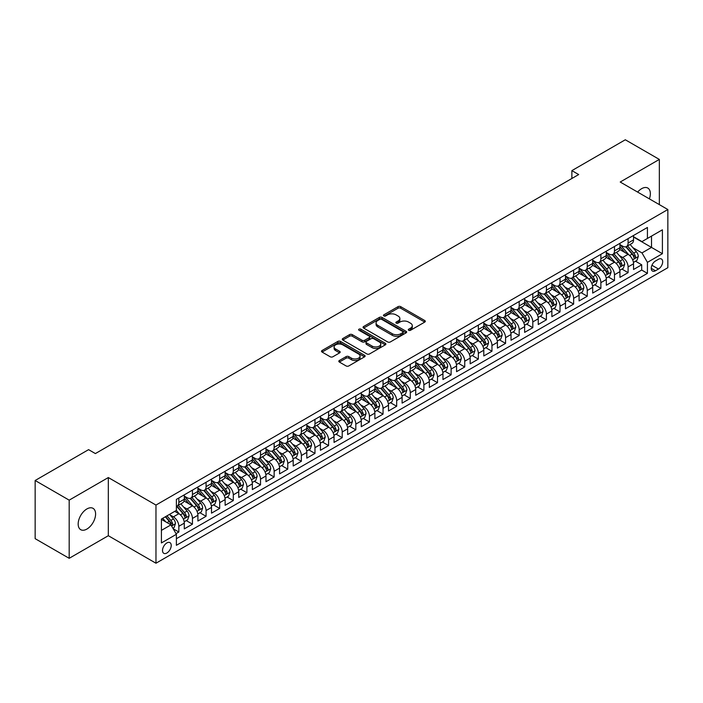 <?xml version="1.0" encoding="UTF-8"?>
<svg xmlns="http://www.w3.org/2000/svg" width="703" height="703" viewBox="0 0 703 703"><rect width="100%" height="100%" fill="white"/><g stroke="black" fill="none" stroke-linecap="round" stroke-linejoin="round"><path stroke-width="1.05" d="M408.68 330.278A1.327 0.765 0 0 0 410.552 330.278L424.753 322.088A1.889 1.09 0 0 0 425.306 321.315A1.889 1.09 0 0 0 424.753 320.542L400.701 306.657A1.889 1.09 0 0 0 398.021 306.657L383.829 314.847A1.327 0.765 0 0 0 383.443 315.392A1.327 0.765 0 0 0 383.829 315.928A1.327 0.765 0 0 0 385.701 315.928L387.538 314.874A6.046 3.489 0 0 1 396.088 314.874L398.091 316.025A6.046 3.489 0 0 1 399.866 318.494A6.046 3.489 0 0 1 398.091 320.963L396.255 322.027A1.327 0.765 0 0 0 395.868 322.563A1.327 0.765 0 0 0 396.255 323.108A1.327 0.765 0 0 0 398.126 323.108L399.963 322.044A6.046 3.489 0 0 1 408.513 322.044L410.517 323.204A6.046 3.489 0 0 1 412.292 325.674A6.046 3.489 0 0 1 410.517 328.143L408.68 329.197A1.327 0.765 0 0 0 408.294 329.742A1.327 0.765 0 0 0 408.68 330.278L408.68 329.197M86.882 529.078A12.32 7.118 120 0 0 94.931 518.216A12.32 7.118 120 0 0 93.042 508.339A12.32 7.118 120 0 0 86.882 508.954A12.32 7.118 120 0 0 78.833 519.807A12.32 7.118 120 0 0 80.722 529.684A12.32 7.118 120 0 0 86.882 529.078M649.387 198.87A12.32 7.118 120 0 0 647.806 188.053A12.32 7.118 120 0 0 641.646 188.668A12.32 7.118 120 0 0 637.647 192.095M166.866 553.006A6.16 3.559 120 0 0 170.891 547.575A6.16 3.559 120 0 0 169.941 542.637A6.16 3.559 120 0 0 166.866 542.944A6.16 3.559 120 0 0 162.841 548.375A6.16 3.559 120 0 0 163.781 553.314A6.16 3.559 120 0 0 166.866 553.006M339.364 360.507A1.889 1.09 0 0 0 338.811 361.272A1.889 1.09 0 0 0 339.364 362.045L346.113 365.947A1.889 1.09 0 0 0 348.785 365.947L364.549 356.843A1.889 1.09 0 0 0 365.103 356.07A1.889 1.09 0 0 0 364.549 355.296L340.498 341.412A1.889 1.09 0 0 0 337.827 341.412L322.062 350.516A1.889 1.09 0 0 0 321.508 351.289A1.889 1.09 0 0 0 322.062 352.054L330.208 356.764A1.889 1.09 0 0 0 332.879 356.764L339.628 352.871A1.889 1.09 0 0 0 340.182 352.098A1.889 1.09 0 0 0 339.628 351.324L335.586 348.987A5.053 2.917 0 0 1 334.11 346.93A5.053 2.917 0 0 1 337.229 344.233A5.053 2.917 0 0 1 342.739 344.865L358.574 354.004A5.053 2.917 0 0 1 360.05 356.07A5.053 2.917 0 0 1 356.931 358.767A5.053 2.917 0 0 1 351.421 358.135L348.785 356.606A1.889 1.09 0 0 0 346.113 356.606L339.364 360.507L339.364 362.045L346.113 358.179L346.113 356.606M108.324 477.548L69.184 500.149L35.15 480.5L35.15 538.665L69.184 558.314L108.324 535.712L155.969 563.226L155.969 505.062L108.324 477.548L108.324 535.712M659.344 204.617L659.344 159.423L620.204 182.024L667.85 209.529L155.969 505.062M659.344 159.423L625.31 139.774L571.873 170.627L571.873 178.483M35.15 480.5L88.587 449.648L95.388 453.576L578.683 174.555L571.873 170.627M387.669 341.948A1.889 1.09 0 0 0 390.341 341.948L406.106 332.844A1.889 1.09 0 0 0 406.659 332.071A1.889 1.09 0 0 0 406.106 331.306L382.054 317.413A1.889 1.09 0 0 0 379.383 317.413L363.618 326.517A1.889 1.09 0 0 0 363.064 327.29A1.889 1.09 0 0 0 363.618 328.064L387.669 341.948M359.532 330.568A1.327 0.765 0 0 1 360.876 330.753L360.876 329.18L385.332 343.301A1.889 1.09 0 0 1 385.885 344.075A1.889 1.09 0 0 1 385.332 344.839L369.558 353.943A1.889 1.09 0 0 1 366.887 353.943L342.836 340.059L349.584 336.192L349.584 334.619L342.836 338.521A1.889 1.09 0 0 0 342.282 339.285A1.889 1.09 0 0 0 342.836 340.059L342.836 338.521M349.584 336.192A1.889 1.09 0 0 1 352.256 336.192L352.256 334.619A1.889 1.09 0 0 0 349.584 334.619M352.256 334.619L362.01 340.252A1.889 1.09 0 0 0 364.681 340.252L369.163 337.668A1.889 1.09 0 0 0 369.716 336.895A1.889 1.09 0 0 0 369.163 336.122L359.005 330.261A1.327 0.765 0 0 1 358.618 329.725A1.327 0.765 0 0 1 359.435 329.013A1.327 0.765 0 0 1 360.876 329.18M176.022 533.656L178.843 532.022L173.193 528.761M169.977 514.877L173.395 516.854A7.698 4.446 60 0 1 178.843 526.283L184.291 523.137L184.291 528.876L192.455 524.166L186.26 520.589M183.597 507.021L187.016 508.99A7.698 4.446 60 0 1 192.455 518.427L197.903 515.281L197.903 521.02L206.067 516.301L199.88 512.724M197.209 499.156L200.627 501.134A7.698 4.446 60 0 1 206.067 510.563L211.515 507.417L211.515 513.155L219.688 508.445L213.492 504.868M210.821 491.3L214.239 493.269A7.698 4.446 60 0 1 219.688 502.707L225.127 499.561L225.127 505.299L233.299 500.58L227.104 497.003M224.433 483.436L227.851 485.413A7.698 4.446 60 0 1 233.299 494.842L238.748 491.696L238.748 497.434L246.911 492.724L240.716 489.147M238.045 475.58L241.463 477.548A7.698 4.446 60 0 1 246.911 486.986L252.359 483.84L252.359 489.578L260.523 484.859L254.328 481.283M251.665 467.715L255.084 469.692A7.698 4.446 60 0 1 260.523 479.121L265.971 475.984L265.971 481.722L274.144 477.003L267.948 473.427M265.277 459.859L268.695 461.836A7.698 4.446 60 0 1 274.144 471.265L279.583 468.119L279.583 473.857L287.755 469.138L281.56 465.562M278.889 452.003L282.307 453.971A7.698 4.446 60 0 1 287.755 463.409L293.195 460.263L293.195 466.001L301.367 461.282L295.172 457.706M292.501 444.138L295.919 446.115A7.698 4.446 60 0 1 301.367 455.544L306.816 452.398L306.816 458.136L314.979 453.426L308.784 449.85M306.121 436.282L309.54 438.25A7.698 4.446 60 0 1 314.979 447.688L320.427 444.542L320.427 450.28L328.591 445.561L322.405 441.985M319.733 428.417L323.152 430.394A7.698 4.446 60 0 1 328.591 439.823L334.039 436.677L334.039 442.415L342.212 437.705L336.016 434.129M333.345 420.561L336.763 422.529A7.698 4.446 60 0 1 342.212 431.967L347.651 428.821L347.651 434.559L355.823 429.841L349.628 426.264M346.957 412.696L350.375 414.673A7.698 4.446 60 0 1 355.823 424.102L361.272 420.965L361.272 426.703L369.435 421.985L363.24 418.408M360.569 404.84L363.987 406.817A7.698 4.446 60 0 1 369.435 416.246L374.884 413.1L374.884 418.839L383.047 414.12L376.852 410.543M374.189 396.984L377.608 398.952A7.698 4.446 60 0 1 383.047 408.381L388.495 405.244L388.495 410.983L396.668 406.264L390.473 402.687M387.801 389.119L391.219 391.096A7.698 4.446 60 0 1 396.668 400.525L402.107 397.38L402.107 403.118L410.28 398.408L404.084 394.831M401.413 381.263L404.831 383.232A7.698 4.446 60 0 1 410.28 392.669L415.719 389.524L415.719 395.262L423.891 390.543L417.696 386.966M415.025 373.398L418.443 375.376A7.698 4.446 60 0 1 423.891 384.805L429.34 381.659L429.34 387.397L437.503 382.687L431.308 379.11M428.645 365.542L432.064 367.511A7.698 4.446 60 0 1 437.503 376.949L442.952 373.803L442.952 379.541L451.115 374.822L444.929 371.246M442.257 357.678L445.676 359.655A7.698 4.446 60 0 1 451.115 369.084L456.563 365.947L456.563 371.676L464.736 366.966L458.541 363.389M455.869 349.822L459.287 351.799A7.698 4.446 60 0 1 464.736 361.228L470.175 358.082L470.175 363.82L478.348 359.101L472.152 355.525M469.481 341.966L472.899 343.934A7.698 4.446 60 0 1 478.348 353.363L483.796 350.226L483.796 355.964L491.959 351.245L485.764 347.669M483.093 334.101L486.511 336.078A7.698 4.446 60 0 1 491.959 345.507L497.408 342.361L497.408 348.099L505.571 343.389L499.376 339.813M496.713 326.245L500.132 328.213A7.698 4.446 60 0 1 505.571 337.651L511.019 334.505L511.019 340.243L519.192 335.524L512.997 331.948M510.325 318.38L513.744 320.357A7.698 4.446 60 0 1 519.192 329.786L524.631 326.64L524.631 332.378L532.804 327.668L526.609 324.092M523.937 310.524L527.355 312.492A7.698 4.446 60 0 1 532.804 321.93L538.243 318.784L538.243 324.522L546.416 319.803L540.22 316.227M537.549 302.659L540.967 304.636A7.698 4.446 60 0 1 546.416 314.065L551.864 310.928L551.864 316.658L560.027 311.947L553.832 308.371M551.17 294.803L554.579 296.78A7.698 4.446 60 0 1 560.027 306.209L565.476 303.063L565.476 308.802L573.639 304.083L567.444 300.506M564.781 286.947L568.2 288.915A7.698 4.446 60 0 1 573.639 298.344L579.087 295.207L579.087 300.946L587.26 296.227L581.065 292.65M578.393 279.082L581.812 281.059A7.698 4.446 60 0 1 587.26 290.488L592.699 287.342L592.699 293.081L600.872 288.362L594.676 284.794M592.005 271.226L595.423 273.195A7.698 4.446 60 0 1 600.872 282.632L606.32 279.486L606.32 285.225L614.484 280.506L608.288 276.929M605.617 263.361L609.035 265.339A7.698 4.446 60 0 1 614.484 274.768L619.932 271.622L619.932 277.36L628.095 272.65L628.095 266.912A7.698 4.446 -120 0 0 622.656 257.474L619.238 255.505M621.9 269.073L628.095 272.65M184.291 523.137A7.698 4.446 -120 0 0 178.843 513.708L174.757 511.353M197.903 515.281A7.698 4.446 -120 0 0 192.455 505.844L184.037 500.984M211.515 507.417A7.698 4.446 -120 0 0 206.067 497.988L197.648 493.128M225.127 499.561A7.698 4.446 -120 0 0 219.688 490.132L211.269 485.263M238.748 491.696A7.698 4.446 -120 0 0 233.299 482.267L224.881 477.407M252.359 483.84A7.698 4.446 -120 0 0 246.911 474.411L238.493 469.551M265.971 475.984A7.698 4.446 -120 0 0 260.523 466.546L252.105 461.686M279.583 468.119A7.698 4.446 -120 0 0 274.144 458.69L265.716 453.83M293.195 460.263A7.698 4.446 -120 0 0 287.755 450.825L279.337 445.966M306.816 452.398A7.698 4.446 -120 0 0 301.367 442.969L292.949 438.11M320.427 444.542A7.698 4.446 -120 0 0 314.979 435.113L306.561 430.245M334.039 436.677A7.698 4.446 -120 0 0 328.591 427.248L320.173 422.389M347.651 428.821A7.698 4.446 -120 0 0 342.212 419.392L333.793 414.533M361.272 420.965A7.698 4.446 -120 0 0 355.823 411.527L347.405 406.668M374.884 413.1A7.698 4.446 -120 0 0 369.435 403.671L361.017 398.812M388.495 405.244A7.698 4.446 -120 0 0 383.047 395.807L374.629 390.947M402.107 397.38A7.698 4.446 -120 0 0 396.668 387.951L388.241 383.091M415.719 389.524A7.698 4.446 -120 0 0 410.28 380.095L401.861 375.226M429.34 381.659A7.698 4.446 -120 0 0 423.891 372.23L415.473 367.37M442.952 373.803A7.698 4.446 -120 0 0 437.503 364.374L429.085 359.514M456.563 365.947A7.698 4.446 -120 0 0 451.115 356.509L442.697 351.649M470.175 358.082A7.698 4.446 -120 0 0 464.736 348.653L456.317 343.793M483.796 350.226A7.698 4.446 -120 0 0 478.348 340.788L469.929 335.929M497.408 342.361A7.698 4.446 -120 0 0 491.959 332.932L483.541 328.073M511.019 334.505A7.698 4.446 -120 0 0 505.571 325.067L497.153 320.208M524.631 326.64A7.698 4.446 -120 0 0 519.192 317.211L510.765 312.352M538.243 318.784A7.698 4.446 -120 0 0 532.804 309.355L524.385 304.487M551.864 310.928A7.698 4.446 -120 0 0 546.416 301.49L537.997 296.631M565.476 303.063A7.698 4.446 -120 0 0 560.027 293.634L551.609 288.775M579.087 295.207A7.698 4.446 -120 0 0 573.639 285.769L565.221 280.91M592.699 287.342A7.698 4.446 -120 0 0 587.26 277.913L578.841 273.054M606.32 279.486A7.698 4.446 -120 0 0 600.872 270.049L592.453 265.189M619.932 271.622A7.698 4.446 -120 0 0 614.484 262.193L606.065 257.333M658.456 259.284L655.46 261.015A5.967 3.445 120 0 0 651.567 266.27A5.967 3.445 120 0 0 652.481 271.059A5.967 3.445 120 0 0 655.46 270.76L658.456 269.029A5.967 3.445 120 0 0 662.358 263.774A5.967 3.445 120 0 0 661.444 258.985A5.967 3.445 120 0 0 658.456 259.284M155.969 563.226L667.85 267.694L667.85 209.529M161.418 530.37L170.943 524.869L176.391 534.298L176.391 545.308L647.428 273.353L647.428 262.351L641.98 252.922L632.849 247.641M176.391 534.298L161.418 542.944L161.418 519.051L176.391 510.404L176.391 499.402L647.428 227.456L647.428 238.458L662.402 229.811L662.402 253.704L647.428 262.351M184.291 496.098L187.016 497.671A7.698 4.446 60 0 0 190.864 498.058L196.304 494.912A7.698 4.446 -120 0 0 197.903 491.388L197.903 486.986M197.903 488.242L200.627 489.815A7.698 4.446 60 0 0 204.476 490.193L209.925 487.047A7.698 4.446 -120 0 0 211.515 483.523L211.515 479.121M211.515 480.377L214.239 481.95A7.698 4.446 60 0 0 218.088 482.337L223.536 479.191A7.698 4.446 -120 0 0 225.127 475.667L225.127 471.265M225.127 472.521L227.851 474.094A7.698 4.446 60 0 0 231.7 474.472L237.148 471.335A7.698 4.446 -120 0 0 238.748 467.803L238.748 463.4M238.748 464.665L241.463 466.23A7.698 4.446 60 0 0 245.321 466.616L250.76 463.47A7.698 4.446 -120 0 0 252.359 459.947L252.359 455.544M252.359 456.801L255.084 458.374A7.698 4.446 60 0 0 258.932 458.751L264.381 455.614A7.698 4.446 -120 0 0 265.971 452.082L265.971 447.688M265.971 448.945L268.695 450.518A7.698 4.446 60 0 0 272.544 450.895L277.993 447.749A7.698 4.446 -120 0 0 279.583 444.226L279.583 439.823M279.583 441.08L282.307 442.653A7.698 4.446 60 0 0 286.156 443.039L291.604 439.893A7.698 4.446 -120 0 0 293.195 436.37L293.195 431.967M293.195 433.224L295.919 434.797A7.698 4.446 60 0 0 299.768 435.175L305.216 432.029A7.698 4.446 -120 0 0 306.816 428.505L306.816 424.102M306.816 425.359L309.54 426.932A7.698 4.446 60 0 0 313.389 427.319L318.828 424.173A7.698 4.446 -120 0 0 320.427 420.649L320.427 416.246M320.427 417.503L323.152 419.076A7.698 4.446 60 0 0 327 419.454L332.449 416.317A7.698 4.446 -120 0 0 334.039 412.784L334.039 408.381M334.039 409.647L336.763 411.211A7.698 4.446 60 0 0 340.612 411.598L346.061 408.452A7.698 4.446 -120 0 0 347.651 404.928L347.651 400.525M347.651 401.782L350.375 403.355A7.698 4.446 60 0 0 354.224 403.733L359.672 400.596A7.698 4.446 -120 0 0 361.272 397.063L361.272 392.669M361.272 393.926L363.987 395.499A7.698 4.446 60 0 0 367.845 395.877L373.284 392.731A7.698 4.446 -120 0 0 374.884 389.207L374.884 384.805M374.884 386.061L377.608 387.634A7.698 4.446 60 0 0 381.457 388.021L386.896 384.875A7.698 4.446 -120 0 0 388.495 381.351L388.495 376.949M388.495 378.205L391.219 379.778A7.698 4.446 60 0 0 395.068 380.156L400.517 377.01A7.698 4.446 -120 0 0 402.107 373.486L402.107 369.084M402.107 370.34L404.831 371.913A7.698 4.446 60 0 0 408.68 372.3L414.129 369.154A7.698 4.446 -120 0 0 415.719 365.63L415.719 361.228M415.719 362.484L418.443 364.057A7.698 4.446 60 0 0 422.292 364.435L427.74 361.289A7.698 4.446 -120 0 0 429.34 357.765L429.34 353.363M429.34 354.628L432.064 356.193A7.698 4.446 60 0 0 435.913 356.579L441.352 353.433A7.698 4.446 -120 0 0 442.952 349.909L442.952 345.507M442.952 346.764L445.676 348.337A7.698 4.446 60 0 0 449.525 348.714L454.973 345.577A7.698 4.446 -120 0 0 456.563 342.045L456.563 337.651M456.563 338.908L459.287 340.48A7.698 4.446 60 0 0 463.136 340.858L468.585 337.712A7.698 4.446 -120 0 0 470.175 334.189L470.175 329.786M470.175 331.043L472.899 332.616A7.698 4.446 60 0 0 476.748 333.002L482.196 329.856A7.698 4.446 -120 0 0 483.796 326.333L483.796 321.93M483.796 323.187L486.511 324.76A7.698 4.446 60 0 0 490.369 325.137L495.808 321.992A7.698 4.446 -120 0 0 497.408 318.468L497.408 314.065M497.408 315.322L500.132 316.895A7.698 4.446 60 0 0 503.981 317.281L509.42 314.136A7.698 4.446 -120 0 0 511.019 310.612L511.019 306.209M511.019 307.466L513.744 309.039A7.698 4.446 60 0 0 517.593 309.417L523.041 306.271A7.698 4.446 -120 0 0 524.631 302.747L524.631 298.344M524.631 299.601L527.355 301.174A7.698 4.446 60 0 0 531.204 301.561L536.653 298.415A7.698 4.446 -120 0 0 538.243 294.891L538.243 290.488M538.243 291.745L540.967 293.318A7.698 4.446 60 0 0 544.816 293.696L550.264 290.559A7.698 4.446 -120 0 0 551.864 287.026L551.864 282.624M551.864 283.889L554.579 285.462A7.698 4.446 60 0 0 558.437 285.84L563.876 282.694A7.698 4.446 -120 0 0 565.476 279.17L565.476 274.768M565.476 276.024L568.2 277.597A7.698 4.446 60 0 0 572.049 277.975L577.497 274.838A7.698 4.446 -120 0 0 579.087 271.314L579.087 266.912M579.087 268.168L581.812 269.741A7.698 4.446 60 0 0 585.661 270.119L591.109 266.973A7.698 4.446 -120 0 0 592.699 263.449L592.699 259.047M592.699 260.303L595.423 261.876A7.698 4.446 60 0 0 599.272 262.263L604.721 259.117A7.698 4.446 -120 0 0 606.32 255.593L606.32 251.191M606.32 252.447L609.035 254.02A7.698 4.446 60 0 0 612.893 254.398L618.332 251.252A7.698 4.446 -120 0 0 619.932 247.728L619.932 243.326M176.391 538.7L641.707 270.049L641.707 264.785L633.544 269.504L633.544 263.766A7.698 4.446 -120 0 0 628.095 254.337L619.677 249.468M619.932 244.582L622.656 246.155A7.698 4.446 -120 0 0 626.505 246.542A7.698 4.446 -120 0 0 628.095 243.018L628.095 238.616M626.505 246.542L631.944 243.396A7.698 4.446 -120 0 0 633.544 239.872L633.544 235.47M178.843 497.988L178.843 502.39A7.698 4.446 60 0 1 177.253 505.914A7.698 4.446 60 0 1 176.391 506.222M177.253 505.914L182.692 502.768A7.698 4.446 -120 0 0 184.291 499.244L184.291 494.842M192.455 490.132L192.455 494.525A7.698 4.446 60 0 1 190.864 498.058M206.067 482.267L206.067 486.669A7.698 4.446 60 0 1 204.476 490.193M219.688 474.411L219.688 478.813A7.698 4.446 60 0 1 218.088 482.337M233.299 466.546L233.299 470.948A7.698 4.446 60 0 1 231.7 474.472M246.911 458.69L246.911 463.092A7.698 4.446 60 0 1 245.321 466.616M260.523 450.825L260.523 455.228A7.698 4.446 60 0 1 258.932 458.751M274.144 442.969L274.144 447.372A7.698 4.446 60 0 1 272.544 450.895M287.755 435.113L287.755 439.507A7.698 4.446 60 0 1 286.156 443.039M301.367 427.248L301.367 431.651A7.698 4.446 60 0 1 299.768 435.175M314.979 419.392L314.979 423.795A7.698 4.446 60 0 1 313.389 427.319M328.591 411.527L328.591 415.93A7.698 4.446 60 0 1 327 419.454M342.212 403.671L342.212 408.074A7.698 4.446 60 0 1 340.612 411.598M355.823 395.807L355.823 400.209A7.698 4.446 60 0 1 354.224 403.733M369.435 387.951L369.435 392.353A7.698 4.446 60 0 1 367.845 395.877M383.047 380.086L383.047 384.488A7.698 4.446 60 0 1 381.457 388.021M396.668 372.23L396.668 376.632A7.698 4.446 60 0 1 395.068 380.156M410.28 364.374L410.28 368.767A7.698 4.446 60 0 1 408.68 372.3M423.891 356.509L423.891 360.911A7.698 4.446 60 0 1 422.292 364.435M437.503 348.653L437.503 353.055A7.698 4.446 60 0 1 435.913 356.579M451.115 340.788L451.115 345.191A7.698 4.446 60 0 1 449.525 348.714M464.736 332.932L464.736 337.335A7.698 4.446 60 0 1 463.136 340.858M478.348 325.067L478.348 329.47A7.698 4.446 60 0 1 476.748 333.002M491.959 317.211L491.959 321.614A7.698 4.446 60 0 1 490.369 325.137M505.571 309.355L505.571 313.749A7.698 4.446 60 0 1 503.981 317.281M519.192 301.49L519.192 305.893A7.698 4.446 60 0 1 517.593 309.417M532.804 293.634L532.804 298.037A7.698 4.446 60 0 1 531.204 301.561M546.416 285.769L546.416 290.172A7.698 4.446 60 0 1 544.816 293.696M560.027 277.913L560.027 282.316A7.698 4.446 60 0 1 558.437 285.84M573.639 270.049L573.639 274.451A7.698 4.446 60 0 1 572.049 277.975M587.26 262.193L587.26 266.595A7.698 4.446 60 0 1 585.661 270.119M600.872 254.337L600.872 258.73A7.698 4.446 60 0 1 599.272 262.263M614.484 246.472L614.484 250.874A7.698 4.446 60 0 1 612.893 254.398M614.484 274.768L614.484 280.506M600.872 282.632L600.872 288.362M587.26 290.488L587.26 296.227M573.639 298.344L573.639 304.083M560.027 306.209L560.027 311.947M546.416 314.065L546.416 319.803M532.804 321.93L532.804 327.668M519.192 329.786L519.192 335.524M505.571 337.651L505.571 343.389M491.959 345.507L491.959 351.245M478.348 353.363L478.348 359.101M464.736 361.228L464.736 366.966M451.115 369.084L451.115 374.822M437.503 376.949L437.503 382.687M423.891 384.805L423.891 390.543M410.28 392.669L410.28 398.408M396.668 400.525L396.668 406.264M383.047 408.381L383.047 414.12M369.435 416.246L369.435 421.985M355.823 424.102L355.823 429.841M342.212 431.967L342.212 437.705M328.591 439.823L328.591 445.561M314.979 447.688L314.979 453.426M301.367 455.544L301.367 461.282M287.755 463.409L287.755 469.138M274.144 471.265L274.144 477.003M260.523 479.121L260.523 484.859M246.911 486.986L246.911 492.724M233.299 494.842L233.299 500.58M219.688 502.707L219.688 508.445M206.067 510.563L206.067 516.301M192.455 518.427L192.455 524.166M178.843 526.283L178.843 532.022M170.943 524.869L161.418 519.368M641.98 252.922L651.514 247.412L651.514 236.094L662.402 229.811M633.544 237.043L662.402 253.704M633.544 236.726L641.98 241.604L647.428 238.458M69.184 500.149L69.184 558.314M635.521 261.208L641.707 264.785M641.707 270.049L647.428 273.353M409.208 330.472L410.517 329.716A6.046 3.489 0 0 0 412.292 327.246L412.292 325.674M399.866 318.494L399.866 320.067A6.046 3.489 0 0 1 398.091 322.536L396.782 323.292M424.753 320.542L424.753 322.088L400.701 308.23A1.889 1.09 0 0 0 398.021 308.23L384.356 316.122M406.088 332.862L382.054 318.986A1.889 1.09 0 0 0 379.383 318.986L363.644 328.081L363.618 326.517M402.766 332.616A1.327 0.765 0 0 0 403.153 332.071A1.327 0.765 0 0 0 402.766 331.535L381.659 319.347A1.327 0.765 0 0 0 379.787 319.347L377.845 320.463A6.046 3.489 0 0 0 376.079 322.932A6.046 3.489 0 0 0 377.845 325.401L392.283 333.732A6.046 3.489 0 0 0 400.833 333.732L402.766 332.616L402.766 334.189A1.327 0.765 0 0 0 403.153 333.644L403.153 332.071M376.079 322.932L376.079 324.505A6.046 3.489 0 0 0 377.845 326.974L377.845 325.401M402.766 334.189L400.833 335.305A6.046 3.489 0 0 1 392.283 335.305L377.845 326.974M352.256 336.192L362.01 341.825A1.889 1.09 0 0 0 364.681 341.825L369.163 339.241A1.889 1.09 0 0 0 369.716 338.468L369.716 336.895M360.876 330.753L385.306 344.857M372.133 346.096A5.053 2.917 0 0 0 377.643 346.728A5.053 2.917 0 0 0 380.762 344.031A5.053 2.917 0 0 0 379.286 341.966L373.706 338.749A1.889 1.09 0 0 0 371.035 338.749L366.553 341.333A1.889 1.09 0 0 0 365.999 342.106A1.889 1.09 0 0 0 366.553 342.879L372.133 346.096L372.133 347.669A5.053 2.917 0 0 0 377.643 348.301A5.053 2.917 0 0 0 380.762 345.604L380.762 344.031M365.999 342.106L365.999 343.679A1.889 1.09 0 0 0 366.553 344.444L366.553 342.879M372.133 347.669L366.553 344.444M360.05 356.07L360.05 357.642A5.053 2.917 0 0 1 356.931 360.34A5.053 2.917 0 0 1 351.421 359.708L348.785 358.179A1.889 1.09 0 0 0 346.113 358.179M334.11 346.93L334.11 348.495A5.053 2.917 0 0 0 335.586 350.56L335.586 348.987M339.602 352.88L335.586 350.56M364.523 356.852L340.498 342.985A1.889 1.09 0 0 0 337.827 342.985L322.079 352.071L322.062 350.516M633.429 262.412L636.944 260.382L638.306 256.454A5.106 2.944 -120 0 0 636.32 251.665L630.099 244.459M628.851 254.829L621.478 246.287A14.728 8.506 -120 0 0 619.932 244.67M624.809 252.43L620.679 247.658A12.223 7.056 -120 0 0 619.932 246.832M625.811 246.815L632.102 254.099A5.106 2.944 60 0 1 633.921 257.614C634.686 258.642 635.231 258.326 635.556 256.674A5.106 2.944 -120 0 0 633.737 253.159L627.515 245.953M626.18 246.7L632.937 254.521A2.601 1.503 60 0 1 633.596 255.541L635.556 256.674M633.921 257.614L634.291 258.221M619.818 270.277L623.333 268.247L624.695 264.31A5.106 2.944 -120 0 0 622.709 259.521L616.487 252.324M615.239 262.694L607.867 254.152A14.728 8.506 -120 0 0 606.32 252.526M611.197 260.295L607.067 255.514A12.223 7.056 -120 0 0 606.32 254.697M612.199 254.679L618.491 261.964A5.106 2.944 60 0 1 620.31 265.479C621.074 266.499 621.619 266.191 621.935 264.53A5.106 2.944 -120 0 0 620.116 261.015L613.904 253.818M612.568 254.556L619.325 262.386A2.601 1.503 60 0 1 619.984 263.405L621.935 264.53M620.31 265.479L620.679 266.077M606.197 278.133L609.721 276.103L611.083 272.175A5.106 2.944 -120 0 0 609.097 267.386L602.875 260.18M601.627 270.55L594.246 262.008A14.728 8.506 -120 0 0 592.699 260.391M597.585 268.151L593.455 263.379A12.223 7.056 -120 0 0 592.699 262.553M598.578 262.535L604.87 269.82A5.106 2.944 60 0 1 606.689 273.335C607.462 274.363 608.007 274.047 608.323 272.395A5.106 2.944 -120 0 0 606.504 268.88L600.283 261.674M598.947 262.421L605.714 270.242A2.601 1.503 60 0 1 606.364 271.261L608.323 272.395M606.689 273.335L607.067 273.942M592.585 285.998L596.109 283.968L597.462 280.031A5.106 2.944 -120 0 0 595.476 275.242L589.263 268.045M588.016 278.414L580.634 269.873A14.728 8.506 -120 0 0 579.087 268.247M583.965 276.015L579.843 271.235A12.223 7.056 -120 0 0 579.087 270.418M584.966 270.4L591.258 277.676A5.106 2.944 60 0 1 593.077 281.191C593.842 282.219 594.386 281.903 594.712 280.251A5.106 2.944 -120 0 0 592.893 276.736L586.671 269.539M585.335 270.277L592.102 278.107A2.601 1.503 60 0 1 592.752 279.117L594.712 280.251M593.077 281.191L593.446 281.798M578.973 293.854L582.488 291.824L583.85 287.896A5.106 2.944 -120 0 0 581.864 283.107L575.643 275.901M574.395 286.27L567.022 277.729A14.728 8.506 -120 0 0 565.476 276.112M570.353 283.871L566.231 279.1A12.223 7.056 -120 0 0 565.476 278.274M571.354 278.256L577.646 285.541A5.106 2.944 60 0 1 579.465 289.056C580.23 290.084 580.775 289.768 581.1 288.116A5.106 2.944 -120 0 0 579.281 284.601L573.059 277.395M571.724 278.133L578.481 285.963A2.601 1.503 60 0 1 579.14 286.982L581.1 288.116M579.465 289.056L579.834 289.662M565.361 301.719L568.876 299.68L570.238 295.752A5.106 2.944 -120 0 0 568.252 290.963L562.031 283.766M560.783 294.126L553.41 285.585A14.728 8.506 -120 0 0 551.864 283.968M556.741 291.736L552.611 286.956A12.223 7.056 -120 0 0 551.864 286.139M557.743 286.112L564.034 293.397A5.106 2.944 60 0 1 565.853 296.912C566.618 297.94 567.163 297.624 567.488 295.972A5.106 2.944 -120 0 0 565.669 292.457L559.447 285.251M558.112 285.998L564.869 293.828A2.601 1.503 60 0 1 565.528 294.838L567.488 295.972M565.853 296.912L566.223 297.518M551.75 309.575L555.265 307.545L556.627 303.617A5.106 2.944 -120 0 0 554.641 298.819L548.419 291.622M547.171 301.991L539.799 293.45A14.728 8.506 -120 0 0 538.243 291.833M543.129 299.592L538.999 294.812A12.223 7.056 -120 0 0 538.243 293.995M544.131 293.977L550.414 301.262A5.106 2.944 60 0 1 552.233 304.777C553.006 305.796 553.551 305.489 553.867 303.828A5.106 2.944 -120 0 0 552.048 300.313L545.836 293.116M544.5 293.854L551.257 301.684A2.601 1.503 60 0 1 551.908 302.703L553.867 303.828M552.233 304.777L552.611 305.383M538.129 317.431L541.653 315.401L543.015 311.473A5.106 2.944 -120 0 0 541.02 306.684L534.807 299.478M533.559 309.847L526.178 301.306A14.728 8.506 -120 0 0 524.631 299.689M529.508 307.457L525.387 302.677A12.223 7.056 -120 0 0 524.631 301.851M530.51 301.833L536.802 309.118A5.106 2.944 60 0 1 538.621 312.633C539.386 313.661 539.93 313.345 540.255 311.693A5.106 2.944 -120 0 0 538.436 308.178L532.215 300.972M530.879 301.719L537.646 309.54A2.601 1.503 60 0 1 538.296 310.559L540.255 311.693M538.621 312.633L538.99 313.239M524.517 325.296L528.041 323.266L529.394 319.338A5.106 2.944 -120 0 0 527.408 314.54L521.187 307.343M519.948 317.712L512.566 309.171A14.728 8.506 -120 0 0 511.019 307.554M515.897 315.313L511.775 310.533A12.223 7.056 -120 0 0 511.019 309.715M516.898 309.698L523.19 316.983A5.106 2.944 60 0 1 525.009 320.498C525.774 321.517 526.319 321.209 526.644 319.549A5.106 2.944 -120 0 0 524.825 316.034L518.603 308.837M517.267 309.575L524.025 317.404A2.601 1.503 60 0 1 524.684 318.424L526.644 319.549M525.009 320.498L525.378 321.095M510.905 333.152L514.42 331.122L515.782 327.194A5.106 2.944 -120 0 0 513.796 322.405L507.575 315.199M506.327 325.568L498.954 317.027A14.728 8.506 -120 0 0 497.408 315.41M502.285 323.169L498.155 318.397A12.223 7.056 -120 0 0 497.408 317.571M503.286 317.554L509.578 324.839A5.106 2.944 60 0 1 511.397 328.354C512.162 329.382 512.707 329.066 513.032 327.413A5.106 2.944 -120 0 0 511.213 323.898L504.991 316.693M503.656 317.44L510.413 325.261A2.601 1.503 60 0 1 511.072 326.28L513.032 327.413M511.397 328.354L511.766 328.96M497.293 341.017L500.808 338.987L502.17 335.05A5.106 2.944 -120 0 0 500.185 330.261L493.963 323.064M492.715 333.433L485.342 324.891A14.728 8.506 -120 0 0 483.796 323.266M488.673 331.034L484.543 326.254A12.223 7.056 -120 0 0 483.796 325.436M489.675 325.419L495.966 332.704A5.106 2.944 60 0 1 497.786 336.21C498.55 337.238 499.095 336.922 499.411 335.269A5.106 2.944 -120 0 0 497.592 331.754L491.379 324.558M490.044 325.296L496.801 333.125A2.601 1.503 60 0 1 497.46 334.136L499.411 335.269M497.786 336.21L498.155 336.816M483.682 348.873L487.197 346.843L488.559 342.915A5.106 2.944 -120 0 0 486.573 338.125L480.351 330.92M479.103 341.289L471.722 332.747A14.728 8.506 -120 0 0 470.175 331.131M475.061 338.89L470.931 334.118A12.223 7.056 -120 0 0 470.175 333.292M476.054 333.275L482.346 340.56A5.106 2.944 60 0 1 484.165 344.075C484.938 345.103 485.483 344.786 485.799 343.134A5.106 2.944 -120 0 0 483.98 339.619L477.759 332.414M476.432 333.152L483.189 340.981A2.601 1.503 60 0 1 483.84 342.001L485.799 343.134M484.165 344.075L484.543 344.681M470.061 356.737L473.585 354.707L474.938 350.771A5.106 2.944 -120 0 0 472.952 345.981L466.739 338.784M465.491 349.145L458.11 340.612A14.728 8.506 -120 0 0 456.563 338.987M461.44 346.755L457.319 341.974A12.223 7.056 -120 0 0 456.563 341.157M462.442 341.131L468.734 348.416A5.106 2.944 60 0 1 470.553 351.931C471.318 352.959 471.862 352.642 472.188 350.99A5.106 2.944 -120 0 0 470.369 347.475L464.147 340.278M462.811 341.017L469.578 348.846A2.601 1.503 60 0 1 470.228 349.857L472.188 350.99M470.553 351.931L470.922 352.537M456.449 364.593L459.964 362.563L461.326 358.635A5.106 2.944 -120 0 0 459.34 353.846L453.119 346.641M451.88 357.01L444.498 348.468A14.728 8.506 -120 0 0 442.952 346.851M447.829 354.611L443.707 349.83A12.223 7.056 -120 0 0 442.952 349.013M448.83 348.996L455.122 356.28A5.106 2.944 60 0 1 456.941 359.795C457.706 360.824 458.251 360.507 458.576 358.846A5.106 2.944 -120 0 0 456.757 355.331L450.535 348.134M449.199 348.873L455.957 356.702A2.601 1.503 60 0 1 456.616 357.722L458.576 358.846M456.941 359.795L457.31 360.402M442.837 372.458L446.352 370.419L447.714 366.491A5.106 2.944 -120 0 0 445.728 361.702L439.507 354.497M438.259 364.866L430.886 356.324A14.728 8.506 -120 0 0 429.34 354.707M434.217 362.476L430.087 357.695A12.223 7.056 -120 0 0 429.34 356.869M435.219 356.852L441.51 364.136A5.106 2.944 60 0 1 443.329 367.651C444.094 368.68 444.639 368.363 444.964 366.711A5.106 2.944 -120 0 0 443.145 363.196L436.923 355.99M435.588 356.737L442.345 364.558A2.601 1.503 60 0 1 443.004 365.578L444.964 366.711M443.329 367.651L443.698 368.258M429.225 380.314L432.74 378.284L434.103 374.356A5.106 2.944 -120 0 0 432.117 369.558L425.895 362.361M424.647 372.731L417.274 364.189A14.728 8.506 -120 0 0 415.719 362.572M420.605 370.332L416.475 365.551A12.223 7.056 -120 0 0 415.719 364.734M421.607 364.716L427.89 372.001A5.106 2.944 60 0 1 429.709 375.516C430.482 376.536 431.027 376.228 431.343 374.567A5.106 2.944 -120 0 0 429.524 371.052L423.311 363.855M421.976 364.593L428.733 372.423A2.601 1.503 60 0 1 429.384 373.442L431.343 374.567M429.709 375.516L430.087 376.114M415.605 388.17L419.129 386.14L420.491 382.212A5.106 2.944 -120 0 0 418.505 377.423L412.283 370.217M411.035 380.587L403.654 372.045A14.728 8.506 -120 0 0 402.107 370.428M406.984 378.188L402.863 373.416A12.223 7.056 -120 0 0 402.107 372.59M407.986 372.572L414.278 379.857A5.106 2.944 60 0 1 416.097 383.372C416.87 384.4 417.406 384.084 417.731 382.432A5.106 2.944 -120 0 0 415.912 378.917L409.691 371.711M408.355 372.458L415.121 380.279A2.601 1.503 60 0 1 415.772 381.298L417.731 382.432M416.097 383.372L416.466 383.979M401.993 396.035L405.517 394.005L406.87 390.068A5.106 2.944 -120 0 0 404.884 385.279L398.663 378.082M397.423 388.451L390.042 379.91A14.728 8.506 -120 0 0 388.495 378.284M393.372 386.052L389.251 381.272A12.223 7.056 -120 0 0 388.495 380.455M394.374 380.437L400.666 387.722A5.106 2.944 60 0 1 402.485 391.237C403.25 392.256 403.794 391.94 404.12 390.288A5.106 2.944 -120 0 0 402.301 386.773L396.079 379.576M394.743 380.314L401.501 388.144A2.601 1.503 60 0 1 402.16 389.154L404.12 390.288M402.485 391.237L402.854 391.835M388.381 403.891L391.896 401.861L393.258 397.933A5.106 2.944 -120 0 0 391.272 393.144L385.051 385.938M383.803 396.307L376.43 387.766A14.728 8.506 -120 0 0 374.884 386.149M379.761 393.908L375.639 389.137A12.223 7.056 -120 0 0 374.884 388.311M380.762 388.293L387.054 395.578A5.106 2.944 60 0 1 388.873 399.093C389.638 400.121 390.183 399.805 390.508 398.153A5.106 2.944 -120 0 0 388.689 394.638L382.467 387.432M381.131 388.179L387.889 396A2.601 1.503 60 0 1 388.548 397.019L390.508 398.153M388.873 399.093L389.242 399.699M374.769 411.756L378.284 409.726L379.646 405.789A5.106 2.944 -120 0 0 377.66 401L371.439 393.803M370.191 404.163L362.818 395.631A14.728 8.506 -120 0 0 361.272 394.005M366.149 401.773L362.019 396.993A12.223 7.056 -120 0 0 361.272 396.176M367.151 396.149L373.442 403.434A5.106 2.944 60 0 1 375.261 406.949C376.026 407.977 376.571 407.661 376.896 406.009A5.106 2.944 -120 0 0 375.077 402.494L368.855 395.297M367.52 396.035L374.277 403.865A2.601 1.503 60 0 1 374.936 404.875L376.896 406.009M375.261 406.949L375.63 407.555M361.157 419.612L364.672 417.582L366.035 413.654A5.106 2.944 -120 0 0 364.049 408.865L357.827 401.659M356.579 412.028L349.206 403.487A14.728 8.506 -120 0 0 347.651 401.87M352.537 409.629L348.407 404.858A12.223 7.056 -120 0 0 347.651 404.032M353.53 404.014L359.822 411.299A5.106 2.944 60 0 1 361.641 414.814C362.414 415.842 362.959 415.526 363.275 413.865A5.106 2.944 -120 0 0 361.456 410.359L355.235 403.153M353.908 403.891L360.665 411.721A2.601 1.503 60 0 1 361.316 412.74L363.275 413.865M361.641 414.814L362.019 415.42M347.537 427.477L351.061 425.438L352.414 421.51A5.106 2.944 -120 0 0 350.428 416.721L344.215 409.515M342.967 419.884L335.586 411.343A14.728 8.506 -120 0 0 334.039 409.726M338.916 417.494L334.795 412.714A12.223 7.056 -120 0 0 334.039 411.896M339.918 411.87L346.21 419.155A5.106 2.944 60 0 1 348.029 422.67C348.793 423.698 349.338 423.382 349.663 421.73A5.106 2.944 -120 0 0 347.844 418.215L341.623 411.009M340.287 411.756L347.054 419.586A2.601 1.503 60 0 1 347.704 420.596L349.663 421.73M348.029 422.67L348.398 423.276M333.925 435.333L337.44 433.303L338.802 429.375A5.106 2.944 -120 0 0 336.816 424.577L330.595 417.38M329.356 427.749L321.974 419.208A14.728 8.506 -120 0 0 320.427 417.591M325.304 425.35L321.183 420.57A12.223 7.056 -120 0 0 320.427 419.753M326.306 419.735L332.598 427.02A5.106 2.944 60 0 1 334.417 430.535C335.182 431.554 335.726 431.247 336.052 429.586A5.106 2.944 -120 0 0 334.233 426.071L328.011 418.874M326.675 419.612L333.433 427.442A2.601 1.503 60 0 1 334.092 428.461L336.052 429.586M334.417 430.535L334.786 431.141M320.313 443.189L323.828 441.159L325.19 437.231A5.106 2.944 -120 0 0 323.204 432.442L316.983 425.236M315.735 435.605L308.362 427.064A14.728 8.506 -120 0 0 306.816 425.447M311.693 433.206L307.562 428.435A12.223 7.056 -120 0 0 306.816 427.609M312.694 427.591L318.986 434.876A5.106 2.944 60 0 1 320.805 438.391C321.57 439.419 322.115 439.103 322.44 437.451A5.106 2.944 -120 0 0 320.621 433.936L314.399 426.73M313.063 427.477L319.821 435.298A2.601 1.503 60 0 1 320.48 436.317L322.44 437.451M320.805 438.391L321.174 438.997M306.701 451.054L310.216 449.024L311.578 445.087A5.106 2.944 -120 0 0 309.592 440.298L303.371 433.101M302.123 443.47L294.75 434.929A14.728 8.506 -120 0 0 293.195 433.303M298.081 441.071L293.951 436.291A12.223 7.056 -120 0 0 293.195 435.473M299.083 435.456L305.366 442.741A5.106 2.944 60 0 1 307.185 446.256C307.958 447.275 308.503 446.967 308.819 445.307A5.106 2.944 -120 0 0 307 441.792L300.787 434.595M299.452 435.333L306.209 443.162A2.601 1.503 60 0 1 306.86 444.182L308.819 445.307M307.185 446.256L307.562 446.853M293.081 458.91L296.604 456.88L297.967 452.952A5.106 2.944 -120 0 0 295.981 448.163L289.759 440.957M288.511 451.326L281.13 442.785A14.728 8.506 -120 0 0 279.583 441.168M284.46 448.927L280.339 444.155A12.223 7.056 -120 0 0 279.583 443.329M285.462 443.312L291.754 450.597A5.106 2.944 60 0 1 293.573 454.112C294.346 455.14 294.891 454.823 295.207 453.171A5.106 2.944 -120 0 0 293.388 449.656L287.167 442.451M285.831 443.198L292.597 451.018A2.601 1.503 60 0 1 293.248 452.038L295.207 453.171M293.573 454.112L293.951 454.718M279.469 466.774L282.993 464.745L284.346 460.808A5.106 2.944 -120 0 0 282.36 456.019L276.138 448.822M274.899 459.182L267.518 450.649A14.728 8.506 -120 0 0 265.971 449.024M270.848 456.792L266.727 452.011A12.223 7.056 -120 0 0 265.971 451.194M271.85 451.177L278.142 458.453A5.106 2.944 60 0 1 279.961 461.968C280.725 462.996 281.27 462.679 281.595 461.027A5.106 2.944 -120 0 0 279.776 457.512L273.555 450.315M272.219 451.054L278.986 458.883A2.601 1.503 60 0 1 279.636 459.894L281.595 461.027M279.961 461.968L280.33 462.574M265.857 474.63L269.372 472.601L270.734 468.673A5.106 2.944 -120 0 0 268.748 463.883L262.527 456.678M261.279 467.047L253.906 458.505A14.728 8.506 -120 0 0 252.359 456.888M257.236 464.648L253.115 459.876A12.223 7.056 -120 0 0 252.359 459.05M258.238 459.033L264.53 466.317A5.106 2.944 60 0 1 266.349 469.832C267.114 470.861 267.658 470.544 267.984 468.892A5.106 2.944 -120 0 0 266.165 465.377L259.943 458.171M258.607 458.91L265.365 466.739A2.601 1.503 60 0 1 266.024 467.759L267.984 468.892M266.349 469.832L266.718 470.439M252.245 482.495L255.76 480.457L257.122 476.529A5.106 2.944 -120 0 0 255.136 471.739L248.915 464.542M247.667 474.903L240.294 466.361A14.728 8.506 -120 0 0 238.748 464.745M243.625 472.513L239.495 467.732A12.223 7.056 -120 0 0 238.748 466.915M244.626 466.889L250.918 474.174A5.106 2.944 60 0 1 252.737 477.689C253.502 478.717 254.047 478.4 254.372 476.748A5.106 2.944 -120 0 0 252.553 473.233L246.331 466.027M244.996 466.774L251.753 474.604A2.601 1.503 60 0 1 252.412 475.615L254.372 476.748M252.737 477.689L253.106 478.295M238.633 490.351L242.148 488.321L243.51 484.393A5.106 2.944 -120 0 0 241.524 479.595L235.303 472.398M234.055 482.768L226.682 474.226A14.728 8.506 -120 0 0 225.127 472.609M230.013 480.369L225.883 475.588A12.223 7.056 -120 0 0 225.127 474.771M231.006 474.753L237.298 482.038A5.106 2.944 60 0 1 239.117 485.553C239.89 486.573 240.435 486.265 240.751 484.604A5.106 2.944 -120 0 0 238.932 481.089L232.711 473.892M231.384 474.63L238.141 482.46A2.601 1.503 60 0 1 238.792 483.479L240.751 484.604M239.117 485.553L239.495 486.16M225.013 498.207L228.537 496.177L229.899 492.249A5.106 2.944 -120 0 0 227.904 487.46L221.691 480.254M220.443 490.624L213.062 482.082A14.728 8.506 -120 0 0 211.515 480.465M216.392 488.225L212.271 483.453A12.223 7.056 -120 0 0 211.515 482.627M217.394 482.61L223.686 489.894A5.106 2.944 60 0 1 225.505 493.409C226.269 494.437 226.814 494.121 227.139 492.469A5.106 2.944 -120 0 0 225.32 488.954L219.099 481.748M217.763 482.495L224.529 490.316A2.601 1.503 60 0 1 225.18 491.335L227.139 492.469M225.505 493.409L225.874 494.016M211.401 506.072L214.916 504.042L216.278 500.105A5.106 2.944 -120 0 0 214.292 495.316L208.07 488.119M206.831 498.489L199.45 489.947A14.728 8.506 -120 0 0 197.903 488.321M202.78 496.09L198.659 491.309A12.223 7.056 -120 0 0 197.903 490.492M203.782 490.474L210.074 497.759A5.106 2.944 60 0 1 211.893 501.274C212.657 502.294 213.202 501.986 213.527 500.325A5.106 2.944 -120 0 0 211.708 496.81L205.487 489.613M204.151 490.351L210.909 498.181A2.601 1.503 60 0 1 211.568 499.2L213.527 500.325M211.893 501.274L212.262 501.872M197.789 513.928L201.304 511.898L202.666 507.97A5.106 2.944 -120 0 0 200.68 503.181L194.459 495.975M193.211 506.345L185.838 497.803A14.728 8.506 -120 0 0 184.291 496.186M189.169 503.946L185.038 499.174A12.223 7.056 -120 0 0 184.291 498.348M190.17 498.33L196.462 505.615A5.106 2.944 60 0 1 198.281 509.13C199.046 510.158 199.59 509.842 199.916 508.19A5.106 2.944 -120 0 0 198.097 504.675L191.875 497.469M190.539 498.216L197.297 506.037A2.601 1.503 60 0 1 197.956 507.056L199.916 508.19M198.281 509.13L198.65 509.737M184.177 521.793L187.692 519.763L189.054 515.826A5.106 2.944 -120 0 0 187.068 511.037L180.847 503.84M179.599 514.209L176.348 510.431M175.557 511.81L175.029 511.195M176.558 506.195L182.85 513.471A5.106 2.944 60 0 1 184.669 516.986C185.434 518.014 185.979 517.698 186.295 516.046A5.106 2.944 -120 0 0 184.476 512.531L178.263 505.334M176.928 506.072L183.685 513.902A2.601 1.503 60 0 1 184.344 514.912L186.295 516.046M184.669 516.986L185.038 517.593M172.92 528.287L174.08 527.619L175.442 523.691A5.106 2.944 -120 0 0 173.456 518.902L169.537 514.368M165.882 521.942L162.727 518.296M161.945 519.666L161.418 519.06M165.319 516.802L169.23 521.336A5.106 2.944 60 0 1 171.049 524.851C171.822 525.879 172.367 525.563 172.683 523.911A5.106 2.944 -120 0 0 170.864 520.396L166.954 515.861M165.636 516.617L170.073 521.758A2.601 1.503 60 0 1 170.724 522.777L172.683 523.911M171.049 524.851L171.427 525.457M173.395 516.854L178.843 513.708M187.016 508.99L192.455 505.844M200.627 501.134L206.067 497.988M214.239 493.269L219.688 490.132M227.851 485.413L233.299 482.267M241.463 477.548L246.911 474.411M255.084 469.692L260.523 466.546M268.695 461.836L274.144 458.69M282.307 453.971L287.755 450.825M295.919 446.115L301.367 442.969M309.54 438.25L314.979 435.113M323.152 430.394L328.591 427.248M336.763 422.529L342.212 419.392M350.375 414.673L355.823 411.527M363.987 406.817L369.435 403.671M377.608 398.952L383.047 395.807M391.219 391.096L396.668 387.951M404.831 383.232L410.28 380.095M418.443 375.376L423.891 372.23M432.064 367.511L437.503 364.374M445.676 359.655L451.115 356.509M459.287 351.799L464.736 348.653M472.899 343.934L478.348 340.788M486.511 336.078L491.959 332.932M500.132 328.213L505.571 325.067M513.744 320.357L519.192 317.211M527.355 312.492L532.804 309.355M540.967 304.636L546.416 301.49M554.579 296.78L560.027 293.634M568.2 288.915L573.639 285.769M581.812 281.059L587.26 277.913M595.423 273.195L600.872 270.049M609.035 265.339L614.484 262.193M622.656 257.474L628.095 254.337M628.095 243.018L633.544 239.872M178.843 502.39L184.291 499.244M192.455 494.525L197.903 491.388M206.067 486.669L211.515 483.523M219.688 478.813L225.127 475.667M233.299 470.948L238.748 467.803M246.911 463.092L252.359 459.947M260.523 455.228L265.971 452.082M274.144 447.372L279.583 444.226M287.755 439.507L293.195 436.37M301.367 431.651L306.816 428.505M314.979 423.795L320.427 420.649M328.591 415.93L334.039 412.784M342.212 408.074L347.651 404.928M355.823 400.209L361.272 397.063M369.435 392.353L374.884 389.207M383.047 384.488L388.495 381.351M396.668 376.632L402.107 373.486M410.28 368.767L415.719 365.63M423.891 360.911L429.34 357.765M437.503 353.055L442.952 349.909M451.115 345.191L456.563 342.045M464.736 337.335L470.175 334.189M478.348 329.47L483.796 326.333M491.959 321.614L497.408 318.468M505.571 313.749L511.019 310.612M519.192 305.893L524.631 302.747M532.804 298.037L538.243 294.891M546.416 290.172L551.864 287.026M560.027 282.316L565.476 279.17M573.639 274.451L579.087 271.314M587.26 266.595L592.699 263.449M600.872 258.73L606.32 255.593M614.484 250.874L619.932 247.728M628.095 266.912L633.544 263.766M651.927 265.259L658.456 269.029M651.242 268.326L655.46 270.76M410.517 329.716L410.517 328.143M396.255 323.108L396.255 322.027M398.091 322.536L398.091 320.963M383.829 315.928L383.829 314.847M398.021 308.23L398.021 306.657M400.701 308.23L400.701 306.657M379.383 318.986L379.383 317.413M382.054 318.986L382.054 317.413M406.106 332.844L406.106 331.306M392.283 335.305L392.283 333.732M400.833 335.305L400.833 333.732M362.01 341.825L362.01 340.252M364.681 341.825L364.681 340.252M369.163 339.241L369.163 337.668M385.332 344.839L385.332 343.301M348.785 358.179L348.785 356.606M351.421 359.708L351.421 358.135M339.628 352.871L339.628 351.324M337.827 342.985L337.827 341.412M340.498 342.985L340.498 341.412M364.549 356.843L364.549 355.296M632.647 259.802L638.271 256.551M621.478 246.287L622.181 245.883M633.737 253.159L636.32 251.665M629.668 255.505L632.102 254.099M619.035 267.658L624.659 264.416M607.867 254.152L608.561 253.748M620.116 261.015L622.709 259.521M616.056 263.361L618.491 261.964M605.424 275.523L611.048 272.272M594.246 262.008L594.949 261.604M606.504 268.88L609.097 267.386M602.436 271.226L604.87 269.82M591.812 283.379L597.436 280.137M580.634 269.873L581.337 269.469M592.893 276.736L595.476 275.242M588.824 279.082L591.258 277.676M578.2 291.235L583.815 287.993M567.022 277.729L567.725 277.325M579.281 284.601L581.864 283.107M575.212 286.947L577.646 285.541M564.579 299.1L570.203 295.849M553.41 285.585L554.113 285.181M565.669 292.457L568.252 290.963M561.6 294.803L564.034 293.397M550.967 306.956L556.591 303.714M539.799 293.45L540.493 293.046M552.048 300.313L554.641 298.819M547.989 302.668L550.414 301.262M537.356 314.821L542.98 311.57M526.178 301.306L526.881 300.902M538.436 308.178L541.02 306.684M534.368 310.524L536.802 309.118M523.744 322.677L529.368 319.434M512.566 309.171L513.269 308.766M524.825 316.034L527.408 314.54M520.756 318.389L523.19 316.983M510.123 330.542L515.747 327.29M498.954 317.027L499.657 316.622M511.213 323.898L513.796 322.405M507.144 326.245L509.578 324.839M496.511 338.398L502.135 335.155M485.342 324.891L486.045 324.487M497.592 331.754L500.185 330.261M493.532 334.101L495.966 332.704M482.899 346.254L488.523 343.011M471.722 332.747L472.425 332.343M483.98 339.619L486.573 338.125M479.912 341.966L482.346 340.56M469.288 354.119L474.912 350.867M458.11 340.612L458.813 340.199M470.369 347.475L472.952 345.981M466.3 349.822L468.734 348.416M455.676 361.975L461.291 358.732M444.498 348.468L445.201 348.064M456.757 355.331L459.34 353.846M452.688 357.686L455.122 356.28M442.055 369.84L447.679 366.588M430.886 356.324L431.589 355.92M443.145 363.196L445.728 361.702M439.076 365.542L441.51 364.136M428.443 377.696L434.067 374.453M417.274 364.189L417.969 363.785M429.524 371.052L432.117 369.558M425.464 373.407L427.89 372.001M414.832 385.56L420.456 382.309M403.654 372.045L404.357 371.641M415.912 378.917L418.505 377.423M411.844 381.263L414.278 379.857M401.22 393.416L406.844 390.174M390.042 379.91L390.745 379.506M402.301 386.773L404.884 385.279M398.232 389.119L400.666 387.722M387.599 401.281L393.223 398.03M376.43 387.766L377.133 387.362M388.689 394.638L391.272 393.144M384.62 396.984L387.054 395.578M373.987 409.137L379.611 405.895M362.818 395.631L363.521 395.218M375.077 402.494L377.66 401M371.008 404.84L373.442 403.434M360.375 416.993L365.999 413.751M349.206 403.487L349.901 403.083M361.456 410.359L364.049 408.865M357.388 412.705L359.822 411.299M346.764 424.858L352.388 421.607M335.586 411.343L336.289 410.939M347.844 418.215L350.428 416.721M343.776 420.561L346.21 419.155M333.152 432.714L338.767 429.471M321.974 419.208L322.677 418.803M334.233 426.071L336.816 424.577M330.164 428.426L332.598 427.02M319.531 440.579L325.155 437.328M308.362 427.064L309.065 426.659M320.621 433.936L323.204 432.442M316.552 436.282L318.986 434.876M305.919 448.435L311.543 445.192M294.75 434.929L295.445 434.524M307 441.792L309.592 440.298M302.94 444.138L305.366 442.741M292.307 456.3L297.931 453.048M281.13 442.785L281.833 442.38M293.388 449.656L295.981 448.163M289.32 452.003L291.754 450.597M278.696 464.156L284.32 460.913M267.518 450.649L268.221 450.245M279.776 457.512L282.36 456.019M275.708 459.859L278.142 458.453M265.075 472.012L270.699 468.769M253.906 458.505L254.609 458.101M266.165 465.377L268.748 463.883M262.096 467.723L264.53 466.317M251.463 479.877L257.087 476.625M240.294 466.361L240.997 465.957M252.553 473.233L255.136 471.739M248.484 475.58L250.918 474.174M237.851 487.733L243.475 484.49M226.682 474.226L227.377 473.822M238.932 481.089L241.524 479.595M234.864 483.444L237.298 482.038M224.239 495.597L229.863 492.346M213.062 482.082L213.765 481.678M225.32 488.954L227.904 487.46M221.252 491.3L223.686 489.894M210.628 503.453L216.243 500.211M199.45 489.947L200.153 489.543M211.708 496.81L214.292 495.316M207.64 499.156L210.074 497.759M197.007 511.318L202.631 508.067M185.838 497.803L186.541 497.399M198.097 504.675L200.68 503.181M194.028 507.021L196.462 505.615M183.395 519.174L189.019 515.932M184.476 512.531L187.068 511.037M180.416 514.877L182.85 513.471M171.594 525.985L175.407 523.788M170.864 520.396L173.456 518.902M167.033 522.61L169.23 521.336"/></g></svg>
